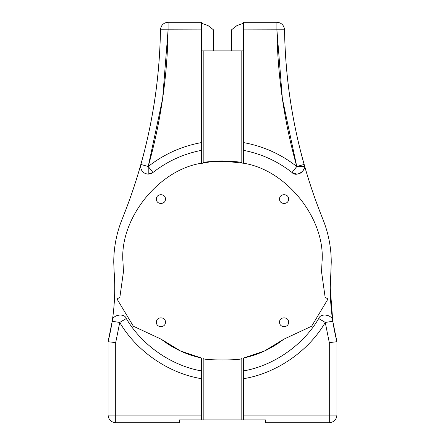 <?xml version="1.0" encoding="UTF-8"?>
<svg xmlns="http://www.w3.org/2000/svg" width="445" height="445" viewBox="0 0 445 445"><rect width="100%" height="100%" fill="white"/><g stroke="black" fill="none" stroke-linecap="round" stroke-linejoin="round"><path stroke-width="0.67" d="M288.577 199.076C288.822 204.884 279.315 204.884 279.566 199.076C279.315 204.884 288.822 204.884 288.577 199.076C288.822 193.263 279.315 193.263 279.566 199.076C279.315 193.263 288.822 193.263 288.577 199.076M165.434 199.076C165.685 204.884 156.178 204.884 156.423 199.076C156.178 204.884 165.685 204.884 165.434 199.076C165.685 193.263 156.178 193.263 156.423 199.076C156.178 193.263 165.685 193.263 165.434 199.076M165.434 322.213C165.685 328.021 156.178 328.021 156.423 322.213C156.178 328.021 165.685 328.021 165.434 322.213C165.685 316.401 156.178 316.401 156.423 322.213C156.178 316.401 165.685 316.401 165.434 322.213M288.577 322.213C288.822 328.021 279.315 328.021 279.566 322.213C279.315 328.021 288.822 328.021 288.577 322.213C288.822 316.401 279.315 316.401 279.566 322.213C279.315 316.401 288.822 316.401 288.577 322.213M330.251 287.998L332.793 321.29L336.926 341.699C332.487 324.071 330.262 306.171 330.251 287.998L331.252 262.2C331.225 247.337 328.432 233.008 322.875 219.224C298.373 158.442 285.59 95.291 284.539 29.771C285.223 75.511 291.748 120.4 304.124 164.444C309.37 183.045 315.616 201.307 322.875 219.224C328.432 233.008 331.225 247.337 331.252 262.2M113.748 262.2L114.092 271.044C115.911 294.918 113.909 318.47 108.074 341.699L112.207 321.29C114.76 304.614 115.389 287.865 114.092 271.044L113.748 262.2C113.775 247.337 116.568 233.008 122.125 219.224C116.568 233.008 113.775 247.337 113.748 262.2M304.413 166.508L296.782 166.508L292.059 172.499L296.782 174.14C301.382 173.656 303.924 171.114 304.413 166.508L304.124 164.444C307.395 170.168 296.092 177.711 292.059 172.499C277.641 161.212 261.449 153.825 243.476 150.338L243.476 163.226L222.5 160.995L219.274 161.046M149.175 174.078L148.218 174.14L148.218 166.508L140.876 164.444L140.587 166.508C141.076 171.114 143.618 173.656 148.218 174.14L152.941 172.499C167.359 161.212 183.551 153.825 201.524 150.338L201.524 22.25L168.093 22.25L168.093 29.876C167.398 76.284 160.773 121.83 148.218 166.508L152.941 172.499M151.795 173.25L150.549 173.773M283.81 339.201L264.48 351.016L243.476 358.058C258.339 354.81 271.784 348.518 283.81 339.201L311.628 326.224L327.987 298.995L325.134 297.282L321.535 271.667L322.141 259.624M246.641 163.96L243.476 163.226C285.968 169.695 324.772 217.744 322.147 260.642M211.625 161.591L198.359 163.96M122.859 259.624L123.465 271.667L119.866 297.282L117.013 298.995L133.372 326.224L161.19 339.201C173.216 348.518 186.661 354.81 201.524 358.058L180.52 351.016L161.19 339.201M201.524 150.338L201.524 163.226C159.032 169.695 120.228 217.744 122.853 260.642M203.193 50.858L203.193 162.881C201.997 160.829 243.003 160.829 241.807 162.881L241.807 50.858L201.524 50.858M243.476 29.876L243.476 22.25L276.907 22.25C281.457 22.717 284.005 25.226 284.539 29.771L243.476 29.876L243.476 150.338M213.544 50.858L213.544 29.876L208.032 25.576L201.524 23.279M243.476 50.858L241.807 50.858M243.476 358.058L243.476 370.946C273.719 365.679 303.306 345.064 318.72 318.52L325.256 322.453L329.3 342.639L325.256 322.453C308.585 351.2 276.289 373.422 243.476 378.706L243.476 419.891L265.409 419.891L265.409 422.75L329.3 422.75C333.9 422.266 336.442 419.724 336.926 415.124L329.3 415.124L329.3 342.639L336.926 341.699L336.926 415.124M201.524 358.058L201.524 378.706C168.711 373.422 136.415 351.2 119.744 322.453L126.28 318.52C141.694 345.064 171.281 365.679 201.524 370.946L201.524 419.891L179.591 419.891L179.591 422.75L115.7 422.75C111.1 422.266 108.558 419.724 108.074 415.124L108.074 341.699L115.7 342.639L108.074 341.699M201.524 29.876L160.461 29.771C159.777 75.511 153.252 120.4 140.876 164.444C135.63 183.045 129.384 201.307 122.125 219.224C146.628 158.442 159.41 95.291 160.461 29.771C160.995 25.226 163.543 22.717 168.093 22.25M241.807 419.891L241.807 358.403C243.003 360.461 201.997 360.461 203.193 358.403L203.193 419.891L243.476 419.891M243.476 370.946L243.476 378.706M203.193 419.891L201.524 419.891M243.476 23.279L236.979 25.565L231.456 29.876L231.456 50.858M243.476 142.578C263.218 146.171 280.984 154.148 296.782 166.508L304.124 164.444M126.28 318.52C124.366 312.468 111.678 314.971 112.207 321.29L119.744 322.453L115.7 342.639L115.7 415.124L201.524 415.124M325.256 322.453L332.793 321.29C333.322 314.971 320.634 312.468 318.72 318.52M109.743 419.891L112.279 421.938M243.476 415.124L329.3 415.124L329.3 422.75M168.093 29.876L162.625 98.718L148.218 166.508C164.016 154.148 181.783 146.171 201.524 142.578M296.782 166.508C284.227 121.83 277.602 76.284 276.907 29.876L282.364 98.623L296.732 166.33M276.907 22.25L276.907 29.876M108.074 415.124L115.7 415.124L115.7 422.75M115.7 342.639L119.744 322.453"/></g></svg>

